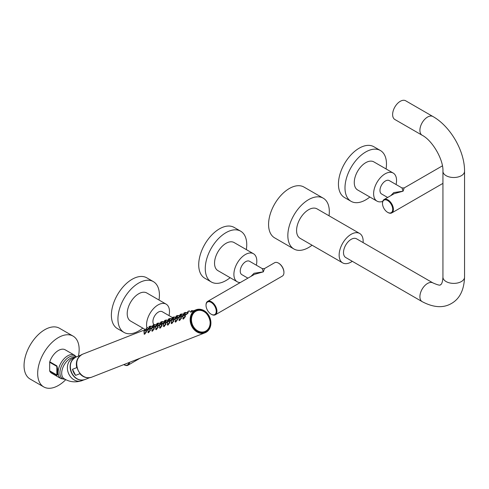 <?xml version="1.0" encoding="UTF-8"?>
<svg xmlns="http://www.w3.org/2000/svg" width="489" height="489" viewBox="0 0 489 489"><rect width="100%" height="100%" fill="white"/><g stroke="black" fill="none" stroke-linecap="round" stroke-linejoin="round"><path stroke-width="0.73" d="M422.141 135.245A10.807 6.241 120 0 1 420.485 126.59A10.807 6.241 120 0 1 427.545 117.067A10.807 6.241 120 0 1 432.948 116.529L405.668 100.777A10.807 6.241 120 0 0 393.645 109.548A10.807 6.241 -60 0 0 394.861 119.493L422.141 135.245C432.435 140.453 443.578 159.75 442.936 171.266L442.936 277.147C442.679 281.407 441.928 283.944 440.668 284.751C439.88 284.152 442.197 286.97 432.948 282.917A10.807 6.241 -60 0 0 427.545 283.455A10.807 6.241 -60 0 0 420.485 292.978A10.807 6.241 -60 0 0 422.141 301.634C433.547 307.654 443.327 308.266 451.475 303.467C459.709 298.797 464.067 290.026 464.55 277.147A10.807 6.241 180 0 1 461.384 281.56A10.807 6.241 180 0 1 449.605 282.911A10.807 6.241 180 0 1 442.936 277.147M422.141 301.634L345.741 257.526A10.807 6.241 -60 0 1 344.085 248.87A10.807 6.241 -60 0 1 351.145 239.347A10.807 6.241 -60 0 1 356.548 238.809L432.948 282.917M363.101 242.593A16.981 9.804 120 0 0 359.641 233.461L317.074 208.889A16.981 9.804 -60 0 0 308.583 209.726A16.981 9.804 -60 0 0 297.489 224.696A16.981 9.804 -60 0 0 300.093 238.302L342.655 262.874A16.981 9.804 -60 0 0 351.145 262.037A16.981 9.804 120 0 0 352.294 261.309M359.641 233.461A16.981 9.804 120 0 0 351.145 234.304A16.981 9.804 -60 0 0 340.057 249.268A16.981 9.804 -60 0 0 342.655 262.874M329.03 215.79A29.334 16.938 120 0 0 323.247 198.192L303.981 187.067A29.334 16.938 120 0 0 289.317 188.522A29.334 16.938 -60 0 0 270.154 214.371A29.334 16.938 -60 0 0 274.653 237.874L293.92 248.999A29.334 16.938 -60 0 0 308.583 247.544A29.334 16.938 120 0 0 312.049 245.203M323.247 198.192A29.334 16.938 120 0 0 308.583 199.646A29.334 16.938 -60 0 0 289.421 225.49A29.334 16.938 -60 0 0 293.92 248.999M387.636 197.477L381.573 193.974A7.72 4.456 -60 0 1 379.977 190.441A7.72 4.456 -60 0 1 383.345 182.672A7.72 4.456 -60 0 1 389.293 180.606L401.964 187.923L404.183 187.923L403.077 191.175L401.964 187.923M390.705 195.704L393.761 192.599L403.077 191.175L394.244 193.662L384.091 199.524A7.72 4.456 -120 0 0 382.49 203.057A7.72 4.456 -120 0 0 382.496 203.265M387.6 212.312L387.6 212.312A7.225 4.169 -120 0 0 392.71 209.359A7.225 4.169 -120 0 0 387.6 200.514A7.225 4.169 -120 0 0 382.49 203.461A7.225 4.169 -120 0 0 387.6 212.312L387.948 212.513A7.72 4.456 -120 0 0 391.805 212.892A7.72 4.456 -120 0 0 392.991 206.706A7.72 4.456 -120 0 0 387.948 199.909A7.72 4.456 -120 0 0 384.091 199.524M382.71 201.407A16.21 9.358 -60 0 1 376.982 201.126L357.624 189.958A16.21 9.358 -60 0 1 354.268 182.538A16.21 9.358 -60 0 1 361.347 166.223A16.21 9.358 -60 0 1 373.834 161.877L393.187 173.051A16.21 9.358 120 0 1 396.548 180.472A16.21 9.358 -60 0 1 396.072 184.518M376.982 201.126A16.21 9.358 -60 0 1 373.62 193.705A16.21 9.358 120 0 1 380.699 177.397A16.21 9.358 120 0 1 393.187 173.051M386.059 168.937A29.334 16.938 120 0 0 386.475 163.943A29.334 16.938 -60 0 0 380.399 150.514A29.334 16.938 -60 0 0 357.795 158.375A29.334 16.938 -60 0 0 344.989 187.892A29.334 16.938 120 0 0 351.065 201.321A29.334 16.938 120 0 0 369.849 197.012M380.399 150.514L373.847 146.731A29.334 16.938 -60 0 0 351.243 154.591A29.334 16.938 -60 0 0 338.443 184.108A29.334 16.938 120 0 0 344.519 197.538L351.065 201.321M247.905 278.149L241.847 274.647A7.72 4.456 -60 0 1 240.246 271.114A7.72 4.456 -60 0 1 243.614 263.345A7.72 4.456 -60 0 1 249.567 261.279L262.232 268.595L264.457 268.595L263.345 271.847L262.232 268.595M250.979 276.377L254.035 273.272L263.345 271.847L254.512 274.335L207.629 301.401A7.72 4.456 -120 0 0 206.028 304.934A7.72 4.456 -120 0 0 206.034 305.142M211.138 314.189L211.138 314.189A7.225 4.169 -120 0 0 216.248 311.236A7.225 4.169 -120 0 0 211.138 302.391A7.225 4.169 -120 0 0 206.028 305.338A7.225 4.169 -120 0 0 211.138 314.189L211.486 314.39A7.72 4.456 -120 0 0 215.349 314.775A7.72 4.456 -120 0 0 216.529 308.59A7.72 4.456 -120 0 0 211.486 301.786A7.72 4.456 -120 0 0 207.629 301.401M264.457 268.595L274.61 262.734A7.72 4.456 60 0 1 278.473 263.113L278.473 263.113A7.72 4.456 60 0 1 283.932 272.569A7.72 4.456 60 0 1 282.33 276.102L215.349 314.775M278.473 263.113L278.822 263.314A7.225 4.169 60 0 1 283.932 272.165A7.225 4.169 60 0 1 283.926 272.361M240.27 282.556A16.21 9.358 -60 0 1 237.251 281.798A16.21 9.358 -60 0 1 234.769 268.809A16.21 9.358 -60 0 1 245.356 254.524A16.21 9.358 120 0 1 253.461 253.724A16.21 9.358 120 0 1 256.34 265.191M237.251 281.798L217.898 270.625A16.21 9.358 -60 0 1 215.411 257.636A16.21 9.358 -60 0 1 226.004 243.351A16.21 9.358 -60 0 1 234.109 242.55L253.461 253.724M246.334 249.61A29.334 16.938 -60 0 0 240.667 231.187A29.334 16.938 -60 0 0 226.004 232.642A29.334 16.938 120 0 0 206.841 258.485A29.334 16.938 120 0 0 211.34 281.994A29.334 16.938 120 0 0 226.004 280.539A29.334 16.938 -60 0 0 230.123 277.685M240.667 231.187L234.121 227.403A29.334 16.938 -60 0 0 219.451 228.858A29.334 16.938 120 0 0 200.288 254.708A29.334 16.938 120 0 0 204.787 278.21L211.34 281.994M153.986 324.665A7.72 4.456 -60 0 1 152.916 321.536A7.72 4.456 -60 0 1 156.284 313.767A7.72 4.456 -60 0 1 162.232 311.701L172.305 317.514M128.839 362.624A7.225 4.169 -120 0 1 123.809 364.611L123.809 364.611A7.225 4.169 -120 0 0 123.809 364.611L124.157 364.812A7.72 4.456 -120 0 0 128.02 365.191A7.72 4.456 -120 0 0 129.585 362.337M146.914 327.838A16.21 9.358 -60 0 1 158.026 304.947A16.21 9.358 120 0 1 166.132 304.146A16.21 9.358 120 0 1 169.011 315.613M145.404 329.61L130.569 321.047A16.21 9.358 -60 0 1 128.081 308.058A16.21 9.358 -60 0 1 138.674 293.773A16.21 9.358 -60 0 1 146.779 292.972L166.132 304.146M158.998 300.026A29.334 16.938 -60 0 0 153.338 281.609A29.334 16.938 -60 0 0 138.674 283.058A29.334 16.938 120 0 0 119.512 308.907A29.334 16.938 120 0 0 124.004 332.41A29.334 16.938 120 0 0 138.674 330.961A29.334 16.938 -60 0 0 142.788 328.107M153.338 281.609L146.792 277.825A29.334 16.938 -60 0 0 132.122 279.28A29.334 16.938 120 0 0 112.959 305.124A29.334 16.938 120 0 0 117.458 328.632L124.004 332.41M74.328 357.979A12.042 9.792 68.6 0 0 71.736 373.309A12.042 9.792 68.6 0 0 82.977 380.057M74.475 355.167A13.521 7.806 -60 0 0 64.053 358.792A13.521 7.806 -60 0 0 58.148 372.398A13.521 7.806 120 0 0 60.948 378.59L51.657 373.223A13.521 7.806 -60 0 1 49.768 371.212L56.913 375.344L57.586 374.629L57.586 368.712L56.913 365.925L49.768 361.799A13.521 7.806 -60 0 1 65.178 349.8L74.475 355.167L76.4 356.897M65.813 379.617A29.334 16.938 120 0 1 58.417 385.46A29.334 16.938 -60 0 1 43.747 386.915A29.334 16.938 -60 0 1 39.254 363.413A29.334 16.938 -60 0 1 58.417 337.563A29.334 16.938 120 0 1 73.081 336.108A29.334 16.938 120 0 1 78.46 356.09M49.768 371.212A1.235 0.715 120 0 1 49.682 370.833L49.682 362.276A1.235 0.715 -60 0 1 49.768 361.799M43.747 386.915L30.129 379.048A29.334 16.938 -60 0 1 25.63 355.546A29.334 16.938 -60 0 1 44.792 329.696A29.334 16.938 120 0 1 59.456 328.247L73.081 336.108M57.195 373.834L57.195 368.498L57.586 368.712M57.195 368.498L56.834 366.402L56.834 374.959L57.195 373.877A1.235 1.033 0 0 0 57.586 374.629M77.219 368.058L76.773 367.63L72.488 369.305A12.103 9.847 68.6 0 0 73.698 372.545A12.103 9.847 68.6 0 0 75.599 375.381L79.884 373.706L79.835 373.174M72.488 369.305L75.599 375.381M163.283 323.92L163.467 324.244L164.445 322.758M163.479 324.103L164.2 322.764L163.479 324.103L163.919 325.906L163.24 324.176L164.2 322.764M164.145 323.143L163.558 323.694M163.662 323.718L164.151 323.009M164.634 322.752L166.058 324.354M165.209 323.565C165.679 323.895 165.251 324.678 163.919 325.906L164.176 326.536M165.355 323.443L165.838 323.431M165.459 323.394C166.028 323.883 165.533 324.971 163.968 326.658L163.528 326.505L163.54 325.607M149.194 328.186L150.092 327.771L149.176 328.137M148.558 328.535L148.956 328.431L148.491 328.938M148.253 329.152L146.462 330.448L146.101 330.442L146.327 329.953M145.954 331.035L146.437 331.029M146.058 330.992C146.627 331.481 146.132 332.569 144.567 334.256L144.127 334.103L144.139 333.205M153.98 326.279L152.727 326.774L153.974 326.249M152.44 327.013L152.837 326.915L152.372 327.416M152.134 327.63L150.343 328.932L149.982 328.926L150.209 328.431M149.836 329.519L150.319 329.507M149.94 329.47C150.508 329.959 150.013 331.047 148.442 332.74L148.008 332.587L148.02 331.683M157.861 324.757L156.608 325.258L157.855 324.733M156.321 325.497L156.718 325.393L156.254 325.9M156.015 326.114L154.224 327.41L153.864 327.404L154.09 326.915M153.717 327.997L154.2 327.991M153.821 327.954C154.39 328.437 153.888 329.531 152.323 331.218L151.89 331.065L151.902 330.167M161.737 323.241L160.49 323.736L161.737 323.211M160.196 323.975L160.594 323.877L160.135 324.378M159.891 324.592L158.1 325.894L157.739 325.888L157.971 325.393M157.599 326.481L158.075 326.469M157.702 326.432C158.271 326.921 157.77 328.009 156.205 329.702L155.771 329.549L155.777 328.645M165.618 321.719L164.365 322.22L165.612 321.695M164.078 322.459L164.475 322.355L164.017 322.862M163.772 323.076L161.981 324.372L161.621 324.366L161.853 323.877M161.48 324.959L161.957 324.947M161.578 324.916C162.152 325.399 161.651 326.487 160.086 328.18L159.646 328.027L159.658 327.129M169.5 320.203L168.247 320.698L169.494 320.173M167.959 320.937L168.357 320.839L167.892 321.34M167.654 321.554L165.863 322.856L165.502 322.85L165.728 322.355M173.381 318.681L172.128 319.176L173.375 318.651M171.841 319.415L172.238 319.317L171.773 319.818M171.535 320.032L169.744 321.334L169.383 321.328L169.61 320.839M169.237 321.921L169.72 321.909M169.341 321.878C169.909 322.361 169.414 323.449 167.843 325.142L167.409 324.989L167.421 324.085M176.352 317.55L177.256 317.135L176.34 317.502M175.722 317.899L176.119 317.801L175.655 318.302M175.417 318.516L173.626 319.818L173.259 319.812L173.491 319.317M173.118 320.399L173.595 320.393M173.222 320.356C173.791 320.845 173.289 321.933 171.725 323.62L171.291 323.467L171.303 322.569M181.138 315.643L179.891 316.139L181.138 315.613M179.597 316.377L179.995 316.279L179.536 316.78M179.292 316.994L177.501 318.296L177.14 318.29L177.373 317.801M177 318.883L177.476 318.871M177.104 318.834C177.672 319.323 177.171 320.411 175.606 322.104L175.166 321.951L175.178 321.047M185.019 314.121L183.766 314.623L185.013 314.097M183.479 314.861L183.876 314.757L183.418 315.264M183.173 315.478L181.382 316.774L181.022 316.768L181.248 316.279M180.875 317.361L181.358 317.355M180.979 317.318C181.553 317.801 181.052 318.895 179.487 320.582L179.047 320.429L179.06 319.531M91.577 377.221A12.353 10.043 -111.4 0 1 78.338 370.76A12.353 10.043 -111.4 0 1 82.568 354.219C76.669 357.581 75.245 363.095 78.295 370.772C81.761 376.591 86.186 378.743 91.577 377.221L205.038 332.789C210.936 329.427 212.36 323.914 209.31 316.236C205.845 310.417 201.419 308.266 196.028 309.788A12.353 10.043 68.6 0 0 191.798 326.334A12.353 10.043 68.6 0 0 205.038 332.789A12.353 10.043 68.6 0 0 209.268 316.249A12.353 10.043 68.6 0 0 196.028 309.788L190.331 312.123M187.36 313.339L187.758 313.241M187.434 313.308C187.849 313.37 187.122 314.017 185.264 315.258L184.903 315.252L185.129 314.757M184.756 315.845L185.239 315.833M184.86 315.796C185.429 316.285 184.934 317.373 183.363 319.066L182.929 318.914L182.941 318.009M196.523 310.656C206.761 305.894 215.955 326.297 205.845 331.322A11.363 9.242 68.6 0 0 208.999 317.214A11.363 9.242 68.6 0 0 196.523 310.656A11.363 9.242 68.6 0 0 195.502 311.151A11.363 9.242 68.6 0 0 192.33 325.252A11.363 9.242 68.6 0 0 204.812 331.817A11.363 9.242 68.6 0 0 205.832 331.328L204.812 331.817M152.721 326.75L152.929 325.729L152.427 326.102L152.953 325.894M149.304 326.499L150.545 326.187M149.414 326.45L150.105 326.212M149.432 328.088L149.224 326.53L150.38 326.126M148.375 328.657L146.358 330.124L146.462 330.454M147.275 327.654L146.333 328.467L147.654 327.654L148.723 328.724M146.211 328.492L147.482 327.691M146.547 328.266L147.079 327.807L146.462 328.272M145.808 331.157C146.278 331.493 145.85 332.275 144.518 333.504L143.839 331.774L145.044 330.356M145.233 330.35L146.657 331.952M144.078 331.701L144.799 330.362L144.066 331.842L144.775 334.134M144.744 330.741L144.157 331.291M144.261 331.316L144.75 330.607M143.888 331.518L144.799 330.362M156.602 325.228L156.804 324.207L156.309 324.58L156.828 324.372M153.185 324.977L154.426 324.672M153.295 324.934L153.986 324.69M153.308 326.573L153.106 325.008L154.261 324.61M152.256 327.135L150.337 328.932M151.156 326.139L150.215 326.945L151.535 326.139L152.605 327.202M150.092 326.97L151.364 326.169M150.423 326.744L150.954 326.291L150.343 326.75M149.689 329.641C150.16 329.971 149.732 330.753 148.399 331.988L147.721 330.252L148.925 328.834M149.108 328.828L150.539 330.43M147.959 330.179L148.68 328.846L147.947 330.326L148.656 332.612M148.625 329.219L148.039 329.769M148.143 329.794L148.632 329.091M147.764 329.996L148.68 328.846M160.685 322.697L160.184 323.064L160.71 322.85M157.061 323.461L158.308 323.15M157.171 323.412L157.868 323.168M157.189 325.051L156.987 323.492L158.136 323.088M156.132 325.619L154.121 327.098L153.864 325.619L155.245 324.653M155.037 324.617L154.09 325.429L155.416 324.617L156.486 325.686M154.304 325.228L154.836 324.769L154.218 325.234M153.968 325.454L155.117 324.592M153.564 328.119C154.041 328.455 153.613 329.238 152.281 330.466L151.602 328.73L152.8 327.318M152.99 327.306L154.42 328.908M151.834 328.663L152.562 327.324L151.828 328.804L152.537 331.096M152.501 327.703L151.92 328.253M152.024 328.272L152.513 327.569M151.645 328.48L152.562 327.324M164.359 322.19L164.567 321.169L164.066 321.542L164.591 321.334M160.942 321.939L162.189 321.634M161.052 321.896L161.743 321.652M161.07 323.529L160.869 321.97L162.018 321.573M160.013 324.097L158.1 325.894M158.913 323.101L157.971 323.907L159.298 323.095L160.368 324.164M157.849 323.932L159.121 323.131M158.185 323.706L158.717 323.253L158.1 323.712M157.446 326.603C157.923 326.933 157.489 327.716 156.156 328.944L155.484 327.214L156.682 325.796M156.871 325.79L158.302 327.392M155.716 327.141L156.443 325.802L155.71 327.288L156.419 329.574M156.382 326.181L155.802 326.731M155.905 326.756L156.394 326.053M155.526 326.958L156.443 325.802M168.24 320.674L168.448 319.653L167.947 320.026L168.473 319.812M164.824 320.423L166.064 320.112M164.934 320.374L165.624 320.13M164.952 322.013L164.744 320.454L165.899 320.05M163.894 322.575L161.877 324.048L161.981 324.372M162.794 321.579L161.853 322.385L163.173 321.579L164.243 322.648M161.731 322.416L163.002 321.615M162.067 322.19L162.599 321.731L161.981 322.196M161.327 325.081C161.804 325.417 161.37 326.2 160.037 327.428L159.359 325.692L160.563 324.28M160.753 324.268L162.177 325.87M159.597 325.625L160.325 324.286L159.591 325.766L160.3 328.052M160.264 324.665L159.683 325.216M159.787 325.234L160.27 324.531M159.408 325.442L160.325 324.286M172.122 319.152L172.33 318.131L171.828 318.504L172.348 318.296M168.705 318.901L169.946 318.59M168.858 318.84L169.506 318.614M168.833 320.491L168.626 318.932L169.781 318.535M167.776 321.059L165.759 322.526L165.857 322.856M166.676 320.057L165.734 320.87L167.055 320.057L168.124 321.126M165.612 320.894L166.883 320.093M165.942 320.668L166.48 320.209L165.863 320.674M176.003 317.636L176.205 316.615L175.71 316.988L176.229 316.774M172.58 317.385L173.827 317.074M172.733 317.318L173.387 317.092M172.709 318.975L172.507 317.416L173.662 317.013M171.657 319.537L169.64 321.016L169.383 319.543L170.765 318.571M170.557 318.541L169.61 319.348L170.936 318.541L172.006 319.61M169.824 319.146L170.355 318.694L169.744 319.158M169.494 319.372L170.637 318.516M169.09 322.043C169.561 322.379 169.133 323.156 167.8 324.39L167.122 322.654L168.32 321.242M168.509 321.23L169.94 322.832M167.36 322.587L168.082 321.249L167.348 322.728L168.057 325.014M168.027 321.628L167.44 322.178M167.544 322.196L168.033 321.493M167.165 322.398L168.082 321.249M179.879 316.114L180.086 315.093L179.585 315.466L180.111 315.258M176.462 315.863L177.709 315.552M176.602 315.808L177.262 315.576M176.59 317.453L176.388 315.894L177.538 315.491M175.533 318.021L173.522 319.488L173.619 319.818M174.439 317.019L173.491 317.832L174.817 317.019L175.887 318.088M173.369 317.856L174.64 317.055M173.705 317.63L174.237 317.172L173.619 317.636M172.965 320.521C173.442 320.857 173.014 321.64 171.682 322.868L171.003 321.139L172.201 319.72M172.391 319.714L173.821 321.316M171.236 321.065L171.963 319.727L171.229 321.206L171.939 323.498M171.902 320.106L171.321 320.656M171.425 320.68L171.914 319.971M171.046 320.882L171.963 319.727M183.76 314.592L183.968 313.577L183.467 313.944L183.992 313.736M180.343 314.348L181.584 314.036M180.484 314.286L181.144 314.054M180.472 315.937L180.27 314.372L181.419 313.975M179.414 316.499L177.501 318.296M178.314 315.503L177.373 316.31L178.699 315.503L179.763 316.566M177.25 316.334L178.522 315.533M177.586 316.108L178.118 315.656L177.501 316.114M176.847 319.005C177.324 319.335 176.89 320.118 175.557 321.352L174.885 319.617L176.083 318.198M176.272 318.192L177.696 319.794M175.117 319.543L175.844 318.211L175.111 319.69L175.82 321.976M175.783 318.584L175.203 319.134M175.306 319.158L175.789 318.455M174.928 319.36L175.844 318.211M187.849 312.061L187.348 312.428L187.874 312.214M184.225 312.826L185.465 312.514M184.365 312.771L185.025 312.532M184.353 314.415L184.145 312.856L185.3 312.453M183.296 314.983L181.285 316.462L181.028 314.983L182.403 314.017M181.132 314.818L182.574 313.981L183.644 315.05M181.254 314.794L182.195 313.981L181.211 314.971L181.633 316.658M181.468 314.592L182 314.134L181.382 314.598M180.728 317.483C181.199 317.819 180.771 318.602 179.439 319.83L178.76 318.094L179.964 316.683M180.154 316.67L181.578 318.278M178.998 318.027L179.726 316.689L178.986 318.168L179.701 320.46M179.665 317.068L179.078 317.618M179.188 317.636L179.671 316.933M178.809 317.844L179.726 316.689M192.966 310.686L191.23 310.906L193.082 310.753M188.106 311.304L189.347 310.998M188.241 311.248L188.907 311.016M188.234 312.893L188.027 311.334L189.182 310.937M187.177 313.461L185.258 315.258M186.077 312.465L185.135 313.272L186.456 312.459L187.525 313.528M185.013 313.296L186.285 312.495M185.343 313.07L185.881 312.618L185.264 313.076M184.61 315.967C185.08 316.297 184.653 317.08 183.32 318.315L182.642 316.579L183.846 315.161M184.029 315.154L185.459 316.756M182.88 316.505L183.601 315.167L182.868 316.652L183.577 318.938M183.546 315.546L182.959 316.096M183.063 316.12L183.552 315.417M182.684 316.322L183.601 315.167M432.948 116.529C450.51 126.449 464.739 151.095 464.55 171.266A10.807 6.241 180 0 1 461.384 175.679A10.807 6.241 180 0 1 449.605 177.03A10.807 6.241 180 0 1 442.936 171.266M75.19 357.441L73.112 358.254A12.042 9.792 68.6 0 0 68.986 374.378A12.042 9.792 68.6 0 0 81.895 380.68L83.974 379.861M81.895 380.68C75.465 382.716 69.566 382.074 64.187 378.749A12.042 6.95 -60 0 1 61.693 373.235A12.042 6.95 -60 0 1 66.302 361.836A12.042 6.95 -60 0 1 75.141 357.459M76.052 357.037A12.781 7.378 -60 0 0 65.991 359.452A12.781 7.378 -60 0 0 59.921 372.82A12.781 7.378 120 0 0 65.123 379.262M57.195 371.554A1.235 0.715 0 0 0 57.555 372.056M49.682 370.833L56.834 374.959A1.235 0.715 120 0 0 56.913 375.344M56.913 365.925A1.235 0.715 -60 0 0 56.834 366.402L49.682 362.276M71.956 373.229A12.103 9.847 -111.4 0 1 76.101 357.013C70.288 360.338 68.876 365.748 71.865 373.248C75.251 378.951 79.609 381.053 84.927 379.556A12.103 9.847 -111.4 0 1 71.956 373.229M87.598 377.746A12.103 9.847 -111.4 0 1 79.884 373.706M76.773 367.63A12.103 9.847 -111.4 0 1 79.291 356.53M209.225 316.297A12.103 9.847 68.6 0 0 195.166 310.491A12.103 9.847 68.6 0 0 192.11 326.181A12.103 9.847 68.6 0 0 206.169 331.982A12.103 9.847 68.6 0 0 209.225 316.297M195.747 311.316A11.113 9.04 68.6 0 0 192.941 325.723A11.113 9.04 68.6 0 0 205.851 331.053A11.113 9.04 68.6 0 0 208.662 316.646A11.113 9.04 68.6 0 0 195.747 311.316M146.712 330.332L146.333 328.467M146.358 330.124L146.101 328.657L147.354 327.63M150.588 328.81L150.215 326.945M150.239 328.608L149.982 327.135L151.235 326.108M160.478 323.712L160.685 322.691M154.469 327.294L154.09 325.429M158.35 325.772L157.971 323.907M158.002 325.57L157.745 324.097L158.998 323.07M162.232 324.256L161.853 322.385M161.877 324.048L161.627 322.581L162.88 321.554M166.113 322.734L165.734 320.87M165.759 322.526L165.502 321.059L166.755 320.032M169.989 321.212L169.61 319.348M173.87 319.696L173.491 317.832M173.522 319.488L173.265 318.021L174.518 316.994M177.751 318.174L177.373 316.31M177.403 317.972L177.146 316.499L178.399 315.472M187.642 313.076L187.849 312.055M191.523 311.554L191.462 310.613L193.393 310.821M185.514 315.136L185.135 313.272M185.16 314.934L184.903 313.461L186.156 312.434M464.55 171.266L464.55 277.147M391.805 212.892L442.936 183.375M382.49 203.461L382.49 203.057M442.411 165.85L404.183 187.923M206.028 305.338L206.028 304.934M283.932 272.165L283.932 272.569M128.02 365.191L140.092 358.223M65.306 379.36L60.948 378.59M84.927 379.556L89.615 377.722M80.789 355.179L76.101 357.013M163.583 325.802L163.919 326.676M82.568 354.219L146.217 329.299M148.442 328.425L149.121 328.156M152.323 326.903L153.002 326.64M156.205 325.387L156.883 325.118M160.086 323.865L160.765 323.602M163.968 322.349L164.646 322.08M167.843 320.827L168.522 320.564M171.725 319.305L172.403 319.042M175.606 317.789L176.284 317.52M179.487 316.267L180.166 316.004M183.369 314.751L184.041 314.482M187.244 313.229L187.923 312.966M152.427 326.102L152.586 327.269M149.787 326.304L150.857 326.279M148.98 326.786L149.176 328.131M144.182 333.4L144.518 334.274M156.309 324.58L156.468 325.747M153.075 326.67L152.855 325.271M153.668 324.788L154.738 324.763M148.063 331.878L148.399 332.752M160.184 323.064L160.349 324.231M156.951 325.148L156.737 323.749M157.55 323.266L158.619 323.241M154.121 327.098L154.218 327.416M151.945 330.362L152.281 331.236M164.066 321.542L164.225 322.709M160.832 323.626L160.618 322.233M161.425 321.75L162.501 321.719M155.826 328.84L156.162 329.714M167.947 320.026L168.106 321.187M164.714 322.11L164.5 320.711M165.306 320.228L166.376 320.203M159.707 327.318L160.037 328.192M171.828 318.504L171.987 319.672M168.595 320.588L168.381 319.195M169.188 318.712L170.258 318.681M175.71 316.988L175.869 318.15M172.476 319.072L172.256 317.673M173.069 317.19L174.139 317.165M169.64 321.016L169.738 321.334M167.464 324.28L167.8 325.154M179.585 315.466L179.744 316.634M176.951 315.668L178.02 315.643M176.138 316.151L176.34 317.495M171.346 322.764L171.682 323.639M183.467 313.944L183.626 315.112M180.233 316.035L180.019 314.635M180.826 314.152L181.902 314.127M175.227 321.242L175.563 322.117M187.348 312.428L187.507 313.596M184.115 314.513L183.901 313.113M184.708 312.63L185.777 312.605M181.285 316.462L181.382 316.78M179.108 319.727L179.439 320.601M191.23 310.906L191.388 312.074M187.996 312.991L187.782 311.597M188.589 311.114L189.5 310.925L190.551 312M182.984 318.205L183.32 319.079"/></g></svg>
